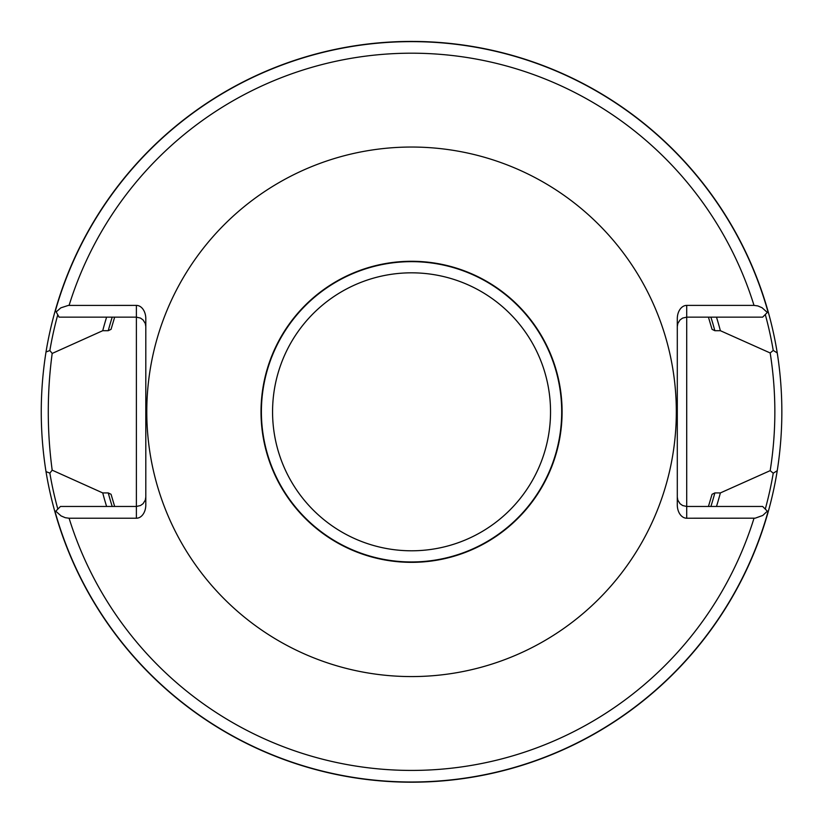 <?xml version="1.0" encoding="UTF-8"?>
<svg xmlns="http://www.w3.org/2000/svg" width="823" height="823" viewBox="0 0 823 823"><rect width="100%" height="100%" fill="white"/><g stroke="black" fill="none" stroke-linecap="round" stroke-linejoin="round"><path stroke-width="1.23" d="M676.321 411.809A264.769 264.769 0 0 0 279.172 182.511A264.769 264.769 0 0 0 279.172 641.107A264.769 264.769 0 0 0 676.321 411.809M145.805 497.061L145.28 500.168L143.048 503.717L140.476 505.538L136.392 506.464L136.392 518.223A13.302 9.403 90 0 0 145.805 504.921L145.805 318.696A13.302 9.403 90 0 0 136.392 305.395L68.33 305.415L60.84 307.843L56.18 311.917L59.091 317.153L136.392 317.153L136.392 506.464L60.46 506.464L54.956 511.978A370.401 370.401 0 0 0 777.241 470.705L773.239 473.194L770.174 470.653L720.372 492.926L714.848 492.926L712.049 494.294L708.438 506.464M136.392 518.223L69.091 518.223L65.264 517.698L61.056 515.908L55.769 511.165M768.147 511.978L767.334 511.165L762.777 515.455L755.175 518.181L686.711 518.223A13.302 9.403 90 0 1 677.298 504.921L677.298 318.696A13.302 9.403 90 0 1 686.711 305.395L754.012 305.395L757.839 305.93L762.047 307.72L767.334 312.462L768.147 311.65A370.401 370.401 0 0 0 55.316 310.364L56.18 311.917M708.438 317.153L712.049 329.334L714.848 330.702L720.372 330.702A319.293 319.293 0 0 0 716.494 317.153M106.609 317.153A319.293 319.293 0 0 0 102.731 330.702L108.255 330.702L111.054 329.334L114.664 317.153M114.664 506.464L111.054 494.294L108.255 492.926L102.731 492.926A319.293 319.293 0 0 0 106.609 506.464M716.494 506.464A319.293 319.293 0 0 0 720.372 492.926M102.731 492.926L52.188 470.18L49.853 473.112L46.006 471.62A370.401 370.401 0 0 0 54.956 511.978M720.372 330.702L770.174 352.964L773.239 350.433L777.241 352.913C783.383 392.16 783.383 431.417 777.241 470.705M57.764 314.767A366.863 366.863 0 0 0 49.853 350.516L46.006 351.997A370.401 370.401 0 0 1 55.316 310.364A370.401 370.401 0 0 0 46.006 351.997C39.669 391.871 39.669 431.746 46.006 471.62M562.088 411.809A150.537 150.537 0 0 0 336.288 281.445A150.537 150.537 0 0 0 336.288 542.182A150.537 150.537 0 0 0 562.088 411.809M49.853 350.516L52.188 353.437L102.731 330.702M777.241 352.913A370.401 370.401 0 0 0 768.147 311.65A370.401 370.401 0 0 1 777.241 352.913M767.334 312.462L762.643 317.153L686.711 317.153L686.711 506.464L762.643 506.464L767.334 511.165M770.174 470.653C776.408 431.427 776.408 392.201 770.174 352.964M677.298 497.061L677.823 500.168L680.055 503.717L682.627 505.538L686.711 506.464L686.711 518.223M677.298 326.556L677.823 323.449L680.055 319.91L682.627 318.079L686.711 317.153L686.711 305.395M52.188 470.18C46.973 431.273 46.973 392.355 52.188 353.437M145.805 326.556L145.28 323.449L143.048 319.91L140.476 318.079L136.392 317.153L136.392 305.395M754.012 305.395A358.612 358.612 0 0 0 69.091 305.395M69.091 518.223A358.612 358.612 0 0 0 754.012 518.223M767.982 311.814A370.196 370.196 0 0 0 55.46 310.621M108.255 492.926A313.964 313.964 0 0 0 112.206 506.464M710.897 506.464A313.964 313.964 0 0 0 714.848 492.926M714.848 330.702A313.964 313.964 0 0 0 710.897 317.153M112.206 317.153A313.964 313.964 0 0 0 108.255 330.702M49.853 473.112A366.863 366.863 0 0 0 57.826 509.098M765.277 509.098A366.863 366.863 0 0 0 773.239 473.194M561.697 411.809A150.146 150.146 0 0 0 336.473 281.775A150.146 150.146 0 0 0 336.473 541.843A150.146 150.146 0 0 0 561.697 411.809M550.536 411.809A138.984 138.984 0 0 1 342.059 532.172A138.984 138.984 0 0 1 342.059 291.445A138.984 138.984 0 0 1 550.536 411.809M55.12 511.813A370.196 370.196 0 0 0 767.982 511.813M773.239 350.433A366.863 366.863 0 0 0 765.277 314.52"/></g></svg>

